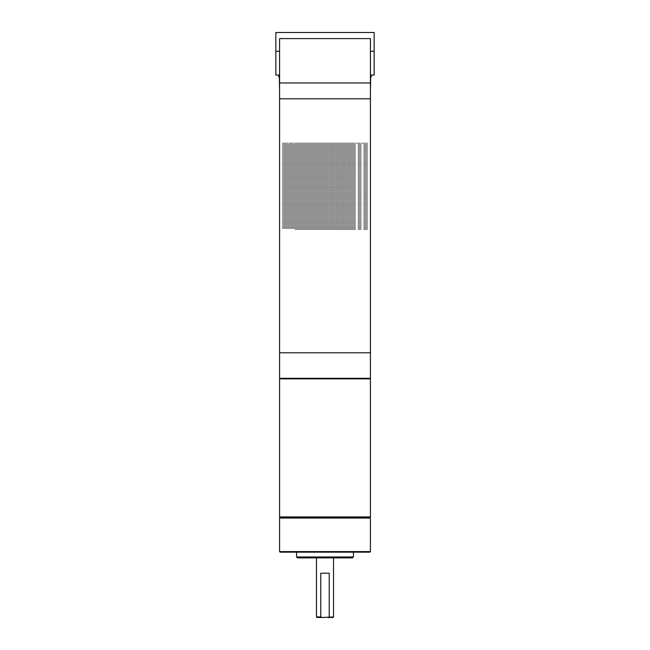 <?xml version="1.0" encoding="UTF-8"?>
<svg xmlns="http://www.w3.org/2000/svg" width="650" height="650" viewBox="0 0 650 650"><rect width="100%" height="100%" fill="white"/><g stroke="black" fill="none" stroke-linecap="round" stroke-linejoin="round"><path stroke-width="0.49" stroke-dasharray="3.25 2.44" d="M279.549 352.771L370.451 352.771M279.549 98.832L370.451 98.832M367.006 143.138L367.721 143.138L367.006 143.138M333.198 143.138L366.811 143.138L333.198 143.138M332.402 143.138L316.802 143.138L332.402 143.138M283.189 143.138L316.802 143.138L283.189 143.138M282.994 143.138L282.279 143.138L282.994 143.138M355.111 143.138L294.889 143.138L355.111 143.138M355.111 144.276L294.889 144.276L355.111 144.276M366.811 144.276L331.199 144.276L366.811 144.276M367.266 144.276L367.721 144.276L367.266 144.276M318.801 144.276L283.189 144.276L318.801 144.276M283.189 144.276L316.802 144.276L283.189 144.276M282.734 144.276L282.279 144.276L282.734 144.276M332.402 144.276L331.199 144.276L332.402 144.276M355.111 145.413L294.889 145.413L355.111 145.413M366.811 145.413L331.199 145.413L366.811 145.413M367.266 145.413L367.721 145.413L367.266 145.413M318.801 145.413L283.189 145.413L318.801 145.413M283.189 145.413L316.802 145.413L283.189 145.413M282.734 145.413L282.279 145.413L282.734 145.413M332.402 145.413L331.199 145.413L332.402 145.413M355.111 146.551L294.889 146.551L355.111 146.551M366.811 146.551L331.199 146.551L366.811 146.551M367.266 146.551L367.721 146.551L367.266 146.551M318.801 146.551L283.189 146.551L318.801 146.551M283.189 146.551L316.802 146.551L283.189 146.551M282.734 146.551L282.279 146.551L282.734 146.551M332.402 146.551L331.199 146.551L332.402 146.551M355.111 147.688L294.889 147.688L355.111 147.688M366.811 147.688L331.199 147.688L366.811 147.688M367.266 147.688L367.721 147.688L367.266 147.688M318.801 147.688L283.189 147.688L318.801 147.688M283.189 147.688L316.802 147.688L283.189 147.688M282.734 147.688L282.279 147.688L282.734 147.688M332.402 147.688L331.199 147.688L332.402 147.688M355.111 148.826L294.889 148.826L355.111 148.826M366.811 148.826L331.199 148.826L366.811 148.826M367.266 148.826L367.721 148.826L367.266 148.826M318.801 148.826L283.189 148.826L318.801 148.826M283.189 148.826L316.802 148.826L283.189 148.826M282.734 148.826L282.279 148.826L282.734 148.826M332.402 148.826L331.199 148.826L332.402 148.826M355.111 149.955L294.889 149.955L355.111 149.955M366.811 149.955L331.199 149.955L366.811 149.955M367.266 149.955L367.721 149.955L367.266 149.955M318.801 149.955L283.189 149.955L318.801 149.955M283.189 149.955L316.802 149.955L283.189 149.955M282.734 149.955L282.279 149.955L282.734 149.955M332.402 149.955L331.199 149.955L332.402 149.955M355.111 151.093L294.889 151.093L355.111 151.093M366.811 151.093L331.199 151.093L366.811 151.093M367.266 151.093L367.721 151.093L367.266 151.093M318.801 151.093L283.189 151.093L318.801 151.093M283.189 151.093L316.802 151.093L283.189 151.093M282.734 151.093L282.279 151.093L282.734 151.093M332.402 151.093L331.199 151.093L332.402 151.093M355.111 152.23L294.889 152.23L355.111 152.23M366.811 152.23L331.199 152.23L366.811 152.23M367.266 152.23L367.721 152.23L367.266 152.23M318.801 152.23L283.189 152.23L318.801 152.23M283.189 152.23L316.802 152.23L283.189 152.23M282.734 152.23L282.279 152.23L282.734 152.23M332.402 152.23L331.199 152.23L332.402 152.23M355.111 153.368L294.889 153.368L355.111 153.368M366.811 153.368L331.199 153.368L366.811 153.368M367.266 153.368L367.721 153.368L367.266 153.368M318.801 153.368L283.189 153.368L318.801 153.368M283.189 153.368L316.802 153.368L283.189 153.368M282.734 153.368L282.279 153.368L282.734 153.368M332.402 153.368L331.199 153.368L332.402 153.368M355.111 154.505L294.889 154.505L355.111 154.505M366.811 154.505L331.199 154.505L366.811 154.505M367.266 154.505L367.721 154.505L367.266 154.505M318.801 154.505L283.189 154.505L318.801 154.505M283.189 154.505L316.802 154.505L283.189 154.505M282.734 154.505L282.279 154.505L282.734 154.505M332.402 154.505L331.199 154.505L332.402 154.505M355.111 155.643L294.889 155.643L355.111 155.643M366.811 155.643L331.199 155.643L366.811 155.643M367.266 155.643L367.721 155.643L367.266 155.643M318.801 155.643L283.189 155.643L318.801 155.643M283.189 155.643L316.802 155.643L283.189 155.643M282.734 155.643L282.279 155.643L282.734 155.643M332.402 155.643L331.199 155.643L332.402 155.643M355.111 156.78L294.889 156.78L355.111 156.78M366.811 156.78L331.199 156.78L366.811 156.78M367.266 156.78L367.721 156.78L367.266 156.78M318.801 156.78L283.189 156.78L318.801 156.78M283.189 156.78L316.802 156.78L283.189 156.78M282.734 156.78L282.279 156.78L282.734 156.78M332.402 156.78L331.199 156.78L332.402 156.78M355.111 157.909L294.889 157.909L355.111 157.909M366.811 157.909L331.199 157.909L366.811 157.909M367.266 157.909L367.721 157.909L367.266 157.909M318.801 157.909L283.189 157.909L318.801 157.909M283.189 157.909L316.802 157.909L283.189 157.909M282.734 157.909L282.279 157.909L282.734 157.909M332.402 157.909L331.199 157.909L332.402 157.909M355.111 159.047L294.889 159.047L355.111 159.047M366.811 159.047L331.199 159.047L366.811 159.047M367.266 159.047L367.721 159.047L367.266 159.047M318.801 159.047L283.189 159.047L318.801 159.047M283.189 159.047L316.802 159.047L283.189 159.047M282.734 159.047L282.279 159.047L282.734 159.047M332.402 159.047L331.199 159.047L332.402 159.047M355.111 160.184L294.889 160.184L355.111 160.184M366.811 160.184L331.199 160.184L366.811 160.184M367.266 160.184L367.721 160.184L367.266 160.184M318.801 160.184L283.189 160.184L318.801 160.184M283.189 160.184L316.802 160.184L283.189 160.184M282.734 160.184L282.279 160.184L282.734 160.184M332.402 160.184L331.199 160.184L332.402 160.184M355.111 161.322L294.889 161.322L355.111 161.322M366.811 161.322L331.199 161.322L366.811 161.322M367.266 161.322L367.721 161.322L367.266 161.322M318.801 161.322L283.189 161.322L318.801 161.322M283.189 161.322L316.802 161.322L283.189 161.322M282.734 161.322L282.279 161.322L282.734 161.322M332.402 161.322L331.199 161.322L332.402 161.322M355.111 162.459L294.889 162.459L355.111 162.459M366.811 162.459L331.199 162.459L366.811 162.459M367.266 162.459L367.721 162.459L367.266 162.459M318.801 162.459L283.189 162.459L318.801 162.459M283.189 162.459L316.802 162.459L283.189 162.459M282.734 162.459L282.279 162.459L282.734 162.459M332.402 162.459L331.199 162.459L332.402 162.459M355.111 163.597L294.889 163.597L355.111 163.597M366.811 163.597L331.199 163.597L366.811 163.597M367.266 163.597L367.721 163.597L367.266 163.597M318.801 163.597L283.189 163.597L318.801 163.597M283.189 163.597L316.802 163.597L283.189 163.597M282.734 163.597L282.279 163.597L282.734 163.597M332.402 163.597L331.199 163.597L332.402 163.597M355.111 164.726L294.889 164.726L355.111 164.726M366.811 164.726L331.199 164.726L366.811 164.726M367.266 164.726L367.721 164.726L367.266 164.726M318.801 164.726L283.189 164.726L318.801 164.726M283.189 164.726L316.802 164.726L283.189 164.726M282.734 164.726L282.279 164.726L282.734 164.726M332.402 164.726L331.199 164.726L332.402 164.726M355.111 165.864L294.889 165.864L355.111 165.864M366.811 165.864L331.199 165.864L366.811 165.864M367.266 165.864L367.721 165.864L367.266 165.864M318.801 165.864L283.189 165.864L318.801 165.864M283.189 165.864L316.802 165.864L283.189 165.864M282.734 165.864L282.279 165.864L282.734 165.864M332.402 165.864L331.199 165.864L332.402 165.864M355.111 167.001L294.889 167.001L355.111 167.001M366.811 167.001L331.199 167.001L366.811 167.001M367.266 167.001L367.721 167.001L367.266 167.001M318.801 167.001L283.189 167.001L318.801 167.001M283.189 167.001L316.802 167.001L283.189 167.001M282.734 167.001L282.279 167.001L282.734 167.001M332.402 167.001L331.199 167.001L332.402 167.001M355.111 168.139L294.889 168.139L355.111 168.139M366.811 168.139L331.199 168.139L366.811 168.139M367.266 168.139L367.721 168.139L367.266 168.139M318.801 168.139L283.189 168.139L318.801 168.139M283.189 168.139L316.802 168.139L283.189 168.139M282.734 168.139L282.279 168.139L282.734 168.139M332.402 168.139L331.199 168.139L332.402 168.139M355.111 169.276L294.889 169.276L355.111 169.276M366.811 169.276L331.199 169.276L366.811 169.276M367.266 169.276L367.721 169.276L367.266 169.276M318.801 169.276L283.189 169.276L318.801 169.276M283.189 169.276L316.802 169.276L283.189 169.276M282.734 169.276L282.279 169.276L282.734 169.276M332.402 169.276L331.199 169.276L332.402 169.276M355.111 170.414L294.889 170.414L355.111 170.414M366.811 170.414L331.199 170.414L366.811 170.414M367.266 170.414L367.721 170.414L367.266 170.414M318.801 170.414L283.189 170.414L318.801 170.414M283.189 170.414L316.802 170.414L283.189 170.414M282.734 170.414L282.279 170.414L282.734 170.414M332.402 170.414L331.199 170.414L332.402 170.414M355.111 171.543L294.889 171.543L355.111 171.543M366.811 171.543L331.199 171.543L366.811 171.543M367.266 171.543L367.721 171.543L367.266 171.543M318.801 171.543L283.189 171.543L318.801 171.543M283.189 171.543L316.802 171.543L283.189 171.543M282.734 171.543L282.279 171.543L282.734 171.543M332.402 171.543L331.199 171.543L332.402 171.543M355.111 172.681L294.889 172.681L355.111 172.681M366.811 172.681L331.199 172.681L366.811 172.681M367.266 172.681L367.721 172.681L367.266 172.681M318.801 172.681L283.189 172.681L318.801 172.681M283.189 172.681L316.802 172.681L283.189 172.681M282.734 172.681L282.279 172.681L282.734 172.681M332.402 172.681L331.199 172.681L332.402 172.681M355.111 173.818L294.889 173.818L355.111 173.818M366.811 173.818L331.199 173.818L366.811 173.818M367.266 173.818L367.721 173.818L367.266 173.818M318.801 173.818L283.189 173.818L318.801 173.818M283.189 173.818L316.802 173.818L283.189 173.818M282.734 173.818L282.279 173.818L282.734 173.818M332.402 173.818L331.199 173.818L332.402 173.818M355.111 174.956L294.889 174.956L355.111 174.956M366.811 174.956L331.199 174.956L366.811 174.956M367.266 174.956L367.721 174.956L367.266 174.956M318.801 174.956L283.189 174.956L318.801 174.956M283.189 174.956L316.802 174.956L283.189 174.956M282.734 174.956L282.279 174.956L282.734 174.956M332.402 174.956L331.199 174.956L332.402 174.956M355.111 176.093L294.889 176.093L355.111 176.093M366.811 176.093L331.199 176.093L366.811 176.093M367.266 176.093L367.721 176.093L367.266 176.093M318.801 176.093L283.189 176.093L318.801 176.093M283.189 176.093L316.802 176.093L283.189 176.093M282.734 176.093L282.279 176.093L282.734 176.093M332.402 176.093L331.199 176.093L332.402 176.093M355.111 177.231L294.889 177.231L355.111 177.231M366.811 177.231L331.199 177.231L366.811 177.231M367.266 177.231L367.721 177.231L367.266 177.231M318.801 177.231L283.189 177.231L318.801 177.231M283.189 177.231L316.802 177.231L283.189 177.231M282.734 177.231L282.279 177.231L282.734 177.231M332.402 177.231L331.199 177.231L332.402 177.231M355.111 178.36L294.889 178.36L355.111 178.36M366.811 178.36L331.199 178.36L366.811 178.36M367.266 178.36L367.721 178.36L367.266 178.36M318.801 178.36L283.189 178.36L318.801 178.36M283.189 178.36L316.802 178.36L283.189 178.36M282.734 178.36L282.279 178.36L282.734 178.36M332.402 178.36L331.199 178.36L332.402 178.36M355.111 179.498L294.889 179.498L355.111 179.498M366.811 179.498L331.199 179.498L366.811 179.498M367.266 179.498L367.721 179.498L367.266 179.498M318.801 179.498L283.189 179.498L318.801 179.498M283.189 179.498L316.802 179.498L283.189 179.498M282.734 179.498L282.279 179.498L282.734 179.498M332.402 179.498L331.199 179.498L332.402 179.498M355.111 180.635L294.889 180.635L355.111 180.635M366.811 180.635L331.199 180.635L366.811 180.635M367.266 180.635L367.721 180.635L367.266 180.635M318.801 180.635L283.189 180.635L318.801 180.635M283.189 180.635L316.802 180.635L283.189 180.635M282.734 180.635L282.279 180.635L282.734 180.635M332.402 180.635L331.199 180.635L332.402 180.635M355.111 181.773L294.889 181.773L355.111 181.773M366.811 181.773L331.199 181.773L366.811 181.773M367.266 181.773L367.721 181.773L367.266 181.773M318.801 181.773L283.189 181.773L318.801 181.773M283.189 181.773L316.802 181.773L283.189 181.773M282.734 181.773L282.279 181.773L282.734 181.773M332.402 181.773L331.199 181.773L332.402 181.773M355.111 182.91L294.889 182.91L355.111 182.91M366.811 182.91L331.199 182.91L366.811 182.91M367.266 182.91L367.721 182.91L367.266 182.91M318.801 182.91L283.189 182.91L318.801 182.91M283.189 182.91L316.802 182.91L283.189 182.91M282.734 182.91L282.279 182.91L282.734 182.91M332.402 182.91L331.199 182.91L332.402 182.91M355.111 184.048L294.889 184.048L355.111 184.048M366.811 184.048L331.199 184.048L366.811 184.048M367.266 184.048L367.721 184.048L367.266 184.048M318.801 184.048L283.189 184.048L318.801 184.048M283.189 184.048L316.802 184.048L283.189 184.048M282.734 184.048L282.279 184.048L282.734 184.048M332.402 184.048L331.199 184.048L332.402 184.048M355.111 185.177L294.889 185.177L355.111 185.177M366.811 185.177L331.199 185.177L366.811 185.177M367.266 185.177L367.721 185.177L367.266 185.177M318.801 185.177L283.189 185.177L318.801 185.177M283.189 185.177L316.802 185.177L283.189 185.177M282.734 185.177L282.279 185.177L282.734 185.177M332.402 185.177L331.199 185.177L332.402 185.177M355.111 186.314L294.889 186.314L355.111 186.314M366.811 186.314L331.199 186.314L366.811 186.314M367.266 186.314L367.721 186.314L367.266 186.314M318.801 186.314L283.189 186.314L318.801 186.314M283.189 186.314L316.802 186.314L283.189 186.314M282.734 186.314L282.279 186.314L282.734 186.314M332.402 186.314L331.199 186.314L332.402 186.314M355.111 187.452L294.889 187.452L355.111 187.452M366.811 187.452L331.199 187.452L366.811 187.452M367.266 187.452L367.721 187.452L367.266 187.452M318.801 187.452L283.189 187.452L318.801 187.452M283.189 187.452L316.802 187.452L283.189 187.452M282.734 187.452L282.279 187.452L282.734 187.452M332.402 187.452L331.199 187.452L332.402 187.452M355.111 188.589L294.889 188.589L355.111 188.589M366.811 188.589L331.199 188.589L366.811 188.589M367.266 188.589L367.721 188.589L367.266 188.589M318.801 188.589L283.189 188.589L318.801 188.589M283.189 188.589L316.802 188.589L283.189 188.589M282.734 188.589L282.279 188.589L282.734 188.589M332.402 188.589L331.199 188.589L332.402 188.589M355.111 189.727L294.889 189.727L355.111 189.727M366.811 189.727L331.199 189.727L366.811 189.727M367.266 189.727L367.721 189.727L367.266 189.727M318.801 189.727L283.189 189.727L318.801 189.727M283.189 189.727L316.802 189.727L283.189 189.727M282.734 189.727L282.279 189.727L282.734 189.727M332.402 189.727L331.199 189.727L332.402 189.727M355.111 190.864L294.889 190.864L355.111 190.864M366.811 190.864L331.199 190.864L366.811 190.864M367.266 190.864L367.721 190.864L367.266 190.864M318.801 190.864L283.189 190.864L318.801 190.864M283.189 190.864L316.802 190.864L283.189 190.864M282.734 190.864L282.279 190.864L282.734 190.864M332.402 190.864L331.199 190.864L332.402 190.864M355.111 192.002L294.889 192.002L355.111 192.002M366.811 192.002L331.199 192.002L366.811 192.002M367.266 192.002L367.721 192.002L367.266 192.002M318.801 192.002L283.189 192.002L318.801 192.002M283.189 192.002L316.802 192.002L283.189 192.002M282.734 192.002L282.279 192.002L282.734 192.002M332.402 192.002L331.199 192.002L332.402 192.002M355.111 193.131L294.889 193.131L355.111 193.131M366.811 193.131L331.199 193.131L366.811 193.131M367.266 193.131L367.721 193.131L367.266 193.131M318.801 193.131L283.189 193.131L318.801 193.131M283.189 193.131L316.802 193.131L283.189 193.131M282.734 193.131L282.279 193.131L282.734 193.131M332.402 193.131L331.199 193.131L332.402 193.131M355.111 194.269L294.889 194.269L355.111 194.269M366.811 194.269L331.199 194.269L366.811 194.269M367.266 194.269L367.721 194.269L367.266 194.269M318.801 194.269L283.189 194.269L318.801 194.269M283.189 194.269L316.802 194.269L283.189 194.269M282.734 194.269L282.279 194.269L282.734 194.269M332.402 194.269L331.199 194.269L332.402 194.269M355.111 195.406L294.889 195.406L355.111 195.406M366.811 195.406L331.199 195.406L366.811 195.406M367.266 195.406L367.721 195.406L367.266 195.406M318.801 195.406L283.189 195.406L318.801 195.406M283.189 195.406L316.802 195.406L283.189 195.406M282.734 195.406L282.279 195.406L282.734 195.406M332.402 195.406L331.199 195.406L332.402 195.406M355.111 196.544L294.889 196.544L355.111 196.544M366.811 196.544L331.199 196.544L366.811 196.544M367.266 196.544L367.721 196.544L367.266 196.544M318.801 196.544L283.189 196.544L318.801 196.544M283.189 196.544L316.802 196.544L283.189 196.544M282.734 196.544L282.279 196.544L282.734 196.544M332.402 196.544L331.199 196.544L332.402 196.544M355.111 197.681L294.889 197.681L355.111 197.681M366.811 197.681L331.199 197.681L366.811 197.681M367.266 197.681L367.721 197.681L367.266 197.681M318.801 197.681L283.189 197.681L318.801 197.681M283.189 197.681L316.802 197.681L283.189 197.681M282.734 197.681L282.279 197.681L282.734 197.681M332.402 197.681L331.199 197.681L332.402 197.681M355.111 198.819L294.889 198.819L355.111 198.819M366.811 198.819L331.199 198.819L366.811 198.819M367.266 198.819L367.721 198.819L367.266 198.819M318.801 198.819L283.189 198.819L318.801 198.819M283.189 198.819L316.802 198.819L283.189 198.819M282.734 198.819L282.279 198.819L282.734 198.819M332.402 198.819L331.199 198.819L332.402 198.819M355.111 199.948L294.889 199.948L355.111 199.948M366.811 199.948L331.199 199.948L366.811 199.948M367.266 199.948L367.721 199.948L367.266 199.948M318.801 199.948L283.189 199.948L318.801 199.948M283.189 199.948L316.802 199.948L283.189 199.948M282.734 199.948L282.279 199.948L282.734 199.948M332.402 199.948L331.199 199.948L332.402 199.948M355.111 201.086L294.889 201.086L355.111 201.086M366.811 201.086L331.199 201.086L366.811 201.086M367.266 201.086L367.721 201.086L367.266 201.086M318.801 201.086L283.189 201.086L318.801 201.086M283.189 201.086L316.802 201.086L283.189 201.086M282.734 201.086L282.279 201.086L282.734 201.086M332.402 201.086L331.199 201.086L332.402 201.086M355.111 202.223L294.889 202.223L355.111 202.223M366.811 202.223L331.199 202.223L366.811 202.223M367.266 202.223L367.721 202.223L367.266 202.223M318.801 202.223L283.189 202.223L318.801 202.223M283.189 202.223L316.802 202.223L283.189 202.223M282.734 202.223L282.279 202.223L282.734 202.223M332.402 202.223L331.199 202.223L332.402 202.223M355.111 203.361L294.889 203.361L355.111 203.361M366.811 203.361L331.199 203.361L366.811 203.361M367.266 203.361L367.721 203.361L367.266 203.361M318.801 203.361L283.189 203.361L318.801 203.361M283.189 203.361L316.802 203.361L283.189 203.361M282.734 203.361L282.279 203.361L282.734 203.361M332.402 203.361L331.199 203.361L332.402 203.361M355.111 204.498L294.889 204.498L355.111 204.498M366.811 204.498L331.199 204.498L366.811 204.498M367.266 204.498L367.721 204.498L367.266 204.498M318.801 204.498L283.189 204.498L318.801 204.498M283.189 204.498L316.802 204.498L283.189 204.498M282.734 204.498L282.279 204.498L282.734 204.498M332.402 204.498L331.199 204.498L332.402 204.498M355.111 205.636L294.889 205.636L355.111 205.636M366.811 205.636L331.199 205.636L366.811 205.636M367.266 205.636L367.721 205.636L367.266 205.636M318.801 205.636L283.189 205.636L318.801 205.636M283.189 205.636L316.802 205.636L283.189 205.636M282.734 205.636L282.279 205.636L282.734 205.636M332.402 205.636L331.199 205.636L332.402 205.636M355.111 206.765L294.889 206.765L355.111 206.765M366.811 206.765L331.199 206.765L366.811 206.765M367.266 206.765L367.721 206.765L367.266 206.765M318.801 206.765L283.189 206.765L318.801 206.765M283.189 206.765L316.802 206.765L283.189 206.765M282.734 206.765L282.279 206.765L282.734 206.765M332.402 206.765L331.199 206.765L332.402 206.765M355.111 207.903L294.889 207.903L355.111 207.903M366.811 207.903L331.199 207.903L366.811 207.903M367.266 207.903L367.721 207.903L367.266 207.903M318.801 207.903L283.189 207.903L318.801 207.903M283.189 207.903L316.802 207.903L283.189 207.903M282.734 207.903L282.279 207.903L282.734 207.903M332.402 207.903L331.199 207.903L332.402 207.903M355.111 209.04L294.889 209.04L355.111 209.04M366.811 209.04L331.199 209.04L366.811 209.04M367.266 209.04L367.721 209.04L367.266 209.04M318.801 209.04L283.189 209.04L318.801 209.04M283.189 209.04L316.802 209.04L283.189 209.04M282.734 209.04L282.279 209.04L282.734 209.04M332.402 209.04L331.199 209.04L332.402 209.04M355.111 210.178L294.889 210.178L355.111 210.178M366.811 210.178L331.199 210.178L366.811 210.178M367.266 210.178L367.721 210.178L367.266 210.178M318.801 210.178L283.189 210.178L318.801 210.178M283.189 210.178L316.802 210.178L283.189 210.178M282.734 210.178L282.279 210.178L282.734 210.178M332.402 210.178L331.199 210.178L332.402 210.178M355.111 211.315L294.889 211.315L355.111 211.315M366.811 211.315L331.199 211.315L366.811 211.315M367.266 211.315L367.721 211.315L367.266 211.315M318.801 211.315L283.189 211.315L318.801 211.315M283.189 211.315L316.802 211.315L283.189 211.315M282.734 211.315L282.279 211.315L282.734 211.315M332.402 211.315L331.199 211.315L332.402 211.315M355.111 212.453L294.889 212.453L355.111 212.453M366.811 212.453L331.199 212.453L366.811 212.453M367.266 212.453L367.721 212.453L367.266 212.453M318.801 212.453L283.189 212.453L318.801 212.453M283.189 212.453L316.802 212.453L283.189 212.453M282.734 212.453L282.279 212.453L282.734 212.453M332.402 212.453L331.199 212.453L332.402 212.453M355.111 213.582L294.889 213.582L355.111 213.582M366.811 213.582L331.199 213.582L366.811 213.582M367.266 213.582L367.721 213.582L367.266 213.582M318.801 213.582L283.189 213.582L318.801 213.582M283.189 213.582L316.802 213.582L283.189 213.582M282.734 213.582L282.279 213.582L282.734 213.582M332.402 213.582L331.199 213.582L332.402 213.582M355.111 214.719L294.889 214.719L355.111 214.719M366.811 214.719L331.199 214.719L366.811 214.719M367.266 214.719L367.721 214.719L367.266 214.719M318.801 214.719L283.189 214.719L318.801 214.719M283.189 214.719L316.802 214.719L283.189 214.719M282.734 214.719L282.279 214.719L282.734 214.719M332.402 214.719L331.199 214.719L332.402 214.719M355.111 215.857L294.889 215.857L355.111 215.857M366.811 215.857L331.199 215.857L366.811 215.857M367.266 215.857L367.721 215.857L367.266 215.857M318.801 215.857L283.189 215.857L318.801 215.857M283.189 215.857L316.802 215.857L283.189 215.857M282.734 215.857L282.279 215.857L282.734 215.857M332.402 215.857L331.199 215.857L332.402 215.857M355.111 216.994L294.889 216.994L355.111 216.994M366.811 216.994L331.199 216.994L366.811 216.994M367.266 216.994L367.721 216.994L367.266 216.994M318.801 216.994L283.189 216.994L318.801 216.994M283.189 216.994L316.802 216.994L283.189 216.994M282.734 216.994L282.279 216.994L282.734 216.994M332.402 216.994L331.199 216.994L332.402 216.994M355.111 218.132L294.889 218.132L355.111 218.132M366.811 218.132L331.199 218.132L366.811 218.132M367.266 218.132L367.721 218.132L367.266 218.132M318.801 218.132L283.189 218.132L318.801 218.132M283.189 218.132L316.802 218.132L283.189 218.132M282.734 218.132L282.279 218.132L282.734 218.132M332.402 218.132L331.199 218.132L332.402 218.132M355.111 219.269L294.889 219.269L355.111 219.269M366.811 219.269L331.199 219.269L366.811 219.269M367.266 219.269L367.721 219.269L367.266 219.269M318.801 219.269L283.189 219.269L318.801 219.269M283.189 219.269L316.802 219.269L283.189 219.269M282.734 219.269L282.279 219.269L282.734 219.269M332.402 219.269L331.199 219.269L332.402 219.269M355.111 220.399L294.889 220.399L355.111 220.399M366.811 220.399L331.199 220.399L366.811 220.399M367.266 220.399L367.721 220.399L367.266 220.399M318.801 220.399L283.189 220.399L318.801 220.399M283.189 220.399L316.802 220.399L283.189 220.399M282.734 220.399L282.279 220.399L282.734 220.399M332.402 220.399L331.199 220.399L332.402 220.399M355.111 221.536L294.889 221.536L355.111 221.536M366.811 221.536L331.199 221.536L366.811 221.536M367.266 221.536L367.721 221.536L367.266 221.536M318.801 221.536L283.189 221.536L318.801 221.536M283.189 221.536L316.802 221.536L283.189 221.536M282.734 221.536L282.279 221.536L282.734 221.536M332.402 221.536L331.199 221.536L332.402 221.536M355.111 222.674L294.889 222.674L355.111 222.674M366.811 222.674L331.199 222.674L366.811 222.674M367.266 222.674L367.721 222.674L367.266 222.674M318.801 222.674L283.189 222.674L318.801 222.674M283.189 222.674L316.802 222.674L283.189 222.674M282.734 222.674L282.279 222.674L282.734 222.674M332.402 222.674L331.199 222.674L332.402 222.674M355.111 223.811L294.889 223.811L355.111 223.811M366.811 223.811L331.199 223.811L366.811 223.811M367.266 223.811L367.721 223.811L367.266 223.811M318.801 223.811L283.189 223.811L318.801 223.811M283.189 223.811L316.802 223.811L283.189 223.811M282.734 223.811L282.279 223.811L282.734 223.811M332.402 223.811L331.199 223.811L332.402 223.811M355.111 224.949L294.889 224.949L355.111 224.949M366.811 224.949L331.199 224.949L366.811 224.949M367.266 224.949L367.721 224.949L367.266 224.949M318.801 224.949L283.189 224.949L318.801 224.949M283.189 224.949L316.802 224.949L283.189 224.949M282.734 224.949L282.279 224.949L282.734 224.949M332.402 224.949L331.199 224.949L332.402 224.949M355.111 226.086L294.889 226.086L355.111 226.086M366.811 226.086L331.199 226.086L366.811 226.086M367.266 226.086L367.721 226.086L367.266 226.086M318.801 226.086L283.189 226.086L318.801 226.086M283.189 226.086L316.802 226.086L283.189 226.086M282.734 226.086L282.279 226.086L282.734 226.086M332.402 226.086L331.199 226.086L332.402 226.086M355.111 227.224L294.889 227.224L355.111 227.224M366.811 227.224L331.199 227.224L366.811 227.224M367.266 227.224L367.721 227.224L367.266 227.224M318.801 227.224L283.189 227.224L318.801 227.224M283.189 227.224L316.802 227.224L283.189 227.224M282.734 227.224L282.279 227.224L282.734 227.224M332.402 227.224L331.199 227.224L332.402 227.224M355.111 228.353L294.889 228.353L355.111 228.353M366.811 228.353L331.199 228.353L366.811 228.353M367.266 228.353L367.721 228.353L367.266 228.353M318.801 228.353L283.189 228.353L318.801 228.353M283.189 228.353L316.802 228.353L283.189 228.353M282.734 228.353L282.279 228.353L282.734 228.353M332.402 228.353L331.199 228.353L332.402 228.353M355.111 229.491L294.889 229.491L355.111 229.491M366.811 229.491L332.402 229.491M367.266 229.491L367.721 229.491L367.266 229.491"/><path stroke-width="0.97" d="M325 352.771L279.549 352.771L279.549 82.924L370.451 82.924L370.451 38.61L279.549 38.61L279.549 82.924L370.451 82.924L370.451 98.832L279.549 98.832L370.451 98.832L370.451 352.771L325 352.771L370.451 352.771L370.451 378.332L279.549 378.332L279.549 352.771L325 352.771M280.118 552.167L369.882 552.167L370.451 551.598L279.549 551.598L280.118 552.167M370.451 518.082L369.882 517.514L370.451 516.945L279.549 516.945L280.118 517.514L369.882 517.514L280.118 517.514L279.549 518.082L370.451 518.082L370.451 551.598M296.595 557.001L353.405 557.001L352.552 557.846L297.448 557.846L296.595 557.001L296.595 552.167M322.051 617.5L317.046 617.5L316.477 616.931L320.751 616.931L322.051 617.5L333.523 616.931L332.954 617.5L327.949 617.5M329.249 616.931L329.249 573.186L320.751 573.186L320.751 616.931M280.118 378.332L279.549 378.901L370.451 378.901L370.451 516.945M279.549 51.244L275.86 51.244L275.86 75.108L279.549 75.108M370.451 75.108L374.14 75.108L374.14 51.244L370.451 51.244M371.239 75.108L371.239 76.814L370.679 76.814L370.451 91.301M374.14 51.244L374.14 32.5L275.86 32.5L275.86 51.244M279.549 91.301L279.321 76.814L278.761 76.814L278.761 75.108M353.405 557.001L353.405 552.167M279.549 378.901L279.549 516.945M369.882 378.332L370.451 378.901M279.549 518.082L279.549 551.598M333.523 557.846L333.523 616.931M316.477 557.846L316.477 616.931"/></g></svg>
